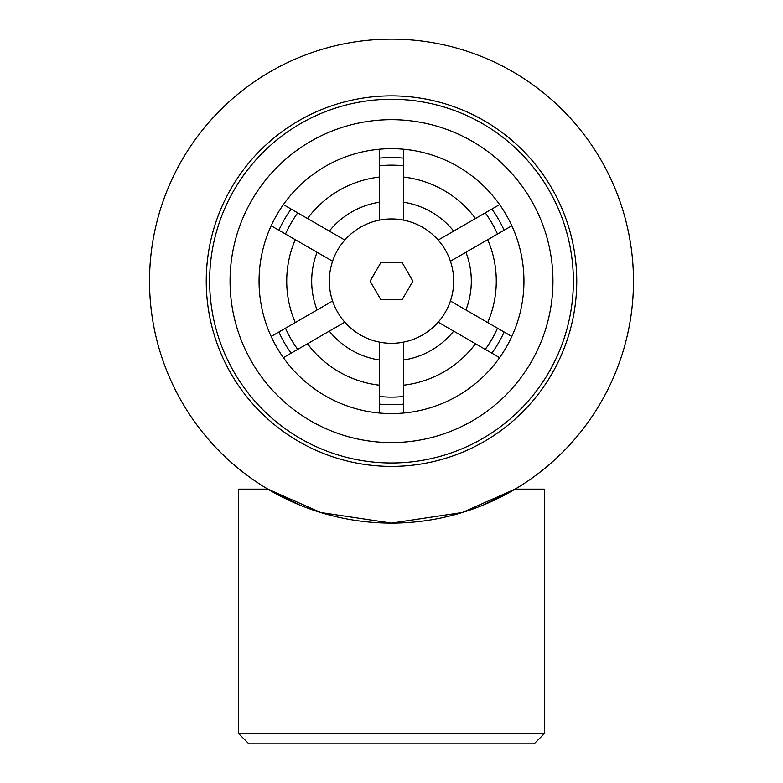 <?xml version="1.0" encoding="UTF-8"?>
<svg xmlns="http://www.w3.org/2000/svg" width="783" height="783" viewBox="0 0 783 783"><rect width="100%" height="100%" fill="white"/><g stroke="black" fill="none" stroke-linecap="round" stroke-linejoin="round"><path stroke-width="1.17" d="M298.617 504.546L267.874 489.14L320.717 512.503L391.5 523.103A241.976 241.976 0 0 0 601.06 160.133A241.976 241.976 0 0 0 181.94 160.133A241.976 241.976 0 0 0 391.5 523.103L462.283 512.503L515.126 489.14L484.383 504.546M515.126 489.14L544.322 489.14L544.322 733.661L238.678 733.661L238.678 489.14L267.874 489.14M544.322 733.661L534.133 743.85L248.867 743.85L238.678 733.661M391.5 466.384A185.258 185.258 0 0 0 551.937 188.497A185.258 185.258 0 0 0 231.063 188.497A185.258 185.258 0 0 0 391.5 466.384M391.5 462.988A181.862 181.862 0 0 0 549 190.191A181.862 181.862 0 0 0 234 190.191A181.862 181.862 0 0 0 391.5 462.988M552.945 281.126A161.445 161.445 0 0 0 391.5 119.682A161.445 161.445 0 0 0 230.055 281.126A161.445 161.445 0 0 0 391.5 442.571A161.445 161.445 0 0 0 552.945 281.126M379.275 220.16L379.275 149.24A132.454 132.454 0 0 1 403.725 149.24L403.725 220.16A62.18 62.18 0 0 0 344.814 322.195A62.18 62.18 0 0 0 450.411 261.228A62.18 62.18 0 0 0 403.725 220.16M403.725 158.156A123.577 123.577 0 0 0 379.275 158.156M278.895 332.021A123.577 123.577 0 0 0 291.119 353.202M344.814 322.195L283.397 357.655A132.454 132.454 0 0 1 271.172 336.475L332.589 301.015M291.119 209.051A123.577 123.577 0 0 0 278.895 230.231M332.589 261.228L271.172 225.768A132.454 132.454 0 0 1 283.397 204.598L344.814 240.058M504.105 230.231A123.577 123.577 0 0 0 491.881 209.051M438.186 240.058L499.603 204.598A132.454 132.454 0 0 1 511.828 225.768L450.411 261.228M491.881 353.202A123.577 123.577 0 0 0 504.105 332.021M450.411 301.015L511.828 336.475A132.454 132.454 0 0 1 499.603 357.655L438.186 322.195M379.275 404.097A123.577 123.577 0 0 0 403.725 404.097M403.725 342.093L403.725 413.013A132.454 132.454 0 0 1 379.275 413.013L379.275 342.093M380.812 299.635L370.124 281.126L380.812 262.618L402.188 262.618L412.876 281.126L402.188 299.635L380.812 299.635M297.726 349.384A115.982 115.982 0 0 1 285.501 328.204M285.501 234.048A115.982 115.982 0 0 1 297.726 212.868M379.275 165.79A115.982 115.982 0 0 1 403.725 165.79M485.274 212.868A115.982 115.982 0 0 1 497.499 234.048M497.499 328.204A115.982 115.982 0 0 1 485.274 349.384M403.725 359.994A79.807 79.807 0 0 0 453.69 331.15M465.914 309.97A79.807 79.807 0 0 0 465.914 252.283M453.69 231.102A79.807 79.807 0 0 0 403.725 202.259M379.275 202.259A79.807 79.807 0 0 0 329.31 231.102M317.086 252.283A79.807 79.807 0 0 0 317.086 309.97M329.31 331.15A79.807 79.807 0 0 0 379.275 359.994M403.725 385.177A104.775 104.775 0 0 0 475.506 343.737M487.731 322.567A104.775 104.775 0 0 0 487.731 239.686M475.506 218.506A104.775 104.775 0 0 0 403.725 177.066M379.275 177.066A104.775 104.775 0 0 0 307.494 218.506M295.269 239.686A104.775 104.775 0 0 0 295.269 322.567M307.494 343.737A104.775 104.775 0 0 0 379.275 385.177M403.725 413.013A132.454 132.454 0 0 0 499.603 357.655M511.828 336.475A132.454 132.454 0 0 0 511.828 225.768M499.603 204.598A132.454 132.454 0 0 0 403.725 149.24M379.275 149.24A132.454 132.454 0 0 0 283.397 204.598M271.172 225.768A132.454 132.454 0 0 0 271.172 336.475M283.397 357.655A132.454 132.454 0 0 0 379.275 413.013M403.725 396.462A115.982 115.982 0 0 1 379.275 396.462"/></g></svg>
